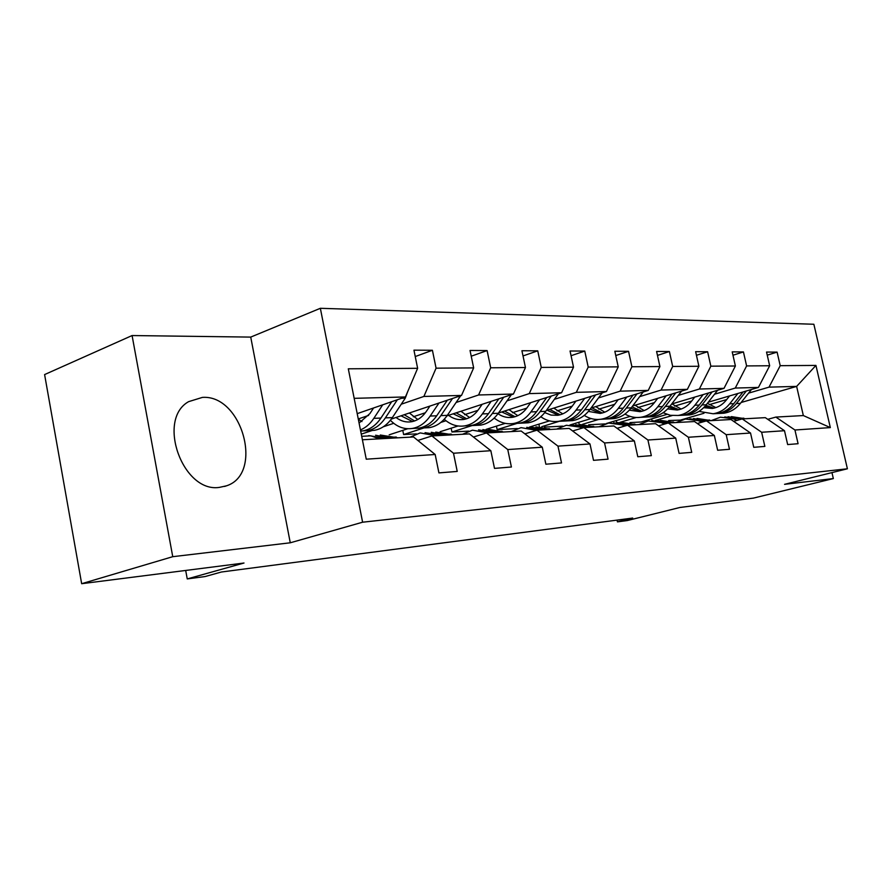<?xml version="1.0" encoding="UTF-8"?>
<svg xmlns="http://www.w3.org/2000/svg" width="892" height="892" viewBox="0 0 892 892"><rect width="100%" height="100%" fill="white"/><g stroke="black" fill="none" stroke-linecap="round" stroke-linejoin="round"><path stroke-width="1.34" d="M219.32 487.4L226.423 485.839C263.987 474.009 242.278 394.42 202.395 397.397L188.602 401.656C156.345 419.608 182.771 493.008 219.32 487.4M290.268 542.793L250.73 337.098L132.083 335.548L172.747 556.686L290.268 542.793L362.609 522.21L847.4 468.791L784.547 484.334L833.34 478.569L831.957 472.615M833.34 478.569L753.45 498.104L679.949 507.47L627.277 520.56L617.431 521.865L632.696 518.062L221.383 572.017L205.082 576.555L187.242 578.919L244.007 563.019L81.663 583.702L44.6 374.573L132.083 335.548M172.747 556.686L81.663 583.702M250.73 337.098L320.351 308.298L813.861 324.253L847.4 468.791M357.213 413.643L405.436 396.951L354.169 398.334M405.436 396.951L417.634 368.307L413.944 350.166L432.408 350.266L415.248 356.555M741.129 402.493L796.634 386.403L769.027 387.139L780.21 365.675L815.935 365.419L830.329 427.591L794.939 430L798.084 443.714L787.658 444.562L784.492 430.713L761.645 432.263L764.857 446.413L753.762 447.316L750.529 433.021L726.199 434.683L729.478 449.289L717.647 450.248L714.347 435.486L688.379 437.258L691.724 452.356L679.08 453.381L675.712 438.117L647.927 440.012L651.338 455.645L637.791 456.737L634.357 440.938L604.564 442.967L608.054 459.157L593.514 460.339L589.991 443.96L557.968 446.134L561.525 462.937L545.871 464.208L542.28 447.204L507.76 449.557L511.406 467.018L494.502 468.389L490.834 450.705L453.504 453.248L457.228 471.422L438.92 472.905L435.173 454.496L366.255 459.19L348.304 368.809L417.634 368.307M362.609 522.21L320.351 308.298M391.343 419.062L461.521 395.435L423.89 396.449L436.077 368.173L432.408 350.266M436.077 368.173L473.652 367.905L470.039 350.467L487.099 350.567L471.221 356.209M446.97 415.85L513.424 394.041L478.591 394.978L490.689 367.783L487.099 350.567M490.689 367.783L525.466 367.526L521.92 350.746L537.742 350.835L523.013 355.93M498.494 412.996L561.592 392.736L529.246 393.606L541.254 367.415L537.742 350.835M541.254 367.415L573.523 367.181L570.055 351.002L584.762 351.08L571.07 355.707M546.372 410.42L606.426 391.532L576.31 392.346L588.207 367.069L584.762 351.08M588.207 367.069L618.234 366.857L614.833 351.247L628.537 351.314L615.77 355.54M590.983 408.079L648.25 390.406L620.141 391.164L631.904 366.757L628.537 351.314M631.904 366.757L659.924 366.556L656.601 351.47L669.39 351.537L657.46 355.406M632.662 405.949L687.364 389.347L661.072 390.06L672.691 366.456L669.39 351.537M672.691 366.456L698.893 366.266L695.637 351.682L707.612 351.738L696.44 355.295M671.676 403.998L724.014 388.355L699.361 389.023L710.846 366.177L707.612 351.738M710.846 366.177L735.398 365.999L732.209 351.872L743.437 351.939L732.956 355.217M708.27 402.203L758.434 387.429L735.276 388.053L746.615 365.921L743.437 351.939M746.615 365.921L769.662 365.753L766.54 352.061L777.099 352.117L767.243 355.15M780.21 365.675L777.099 352.117M490.834 450.705L469.448 433.891L431.94 435.954L417.846 440.458M431.94 435.954L453.504 453.248M358.272 418.95L368.619 415.404M401.233 404.221L423.89 396.449M461.521 395.435L473.652 367.905M542.28 447.204L521.196 431.048L486.463 432.954L473.44 437.035M486.463 432.954L507.76 449.557M361.282 434.136L372.365 430.435M383.304 426.789L393.718 423.31M413.297 416.776L425.373 412.74M456.147 402.47L478.591 394.978M389.168 434.828L407.733 428.74M513.424 394.041L525.466 367.526M589.991 443.96L569.207 428.416L536.962 430.189L524.886 433.88M536.962 430.189L557.968 446.134M416.386 433.88L403.619 434.549L424.012 427.904M440.826 422.429L445.989 420.745M464.609 414.68L477.945 410.331M507.046 400.842L529.246 393.606M440.102 431.739L458.031 425.986M561.592 392.736L573.523 367.181M634.357 440.938L613.874 425.963L583.87 427.614L572.642 430.981M583.87 427.614L604.564 442.967M468.701 431.115L451.943 431.996L471.723 425.685M493.454 418.761L494.647 418.381M512.398 412.717L526.771 408.135M554.378 399.337L576.31 392.346M486.118 429.375L505.251 423.354M606.426 391.532L618.234 366.857M675.712 438.117L655.553 423.678L627.544 425.216L617.074 428.305M627.544 425.216L647.927 440.012M517.338 428.539L497.156 429.61L517.204 423.343M557.009 410.9L572.251 406.128M598.487 397.932L620.141 391.164M529.48 427.067L549.55 420.879M648.25 390.406L659.924 366.556M714.347 435.486L694.511 421.537L668.32 422.975L658.541 425.818M668.32 422.975L688.379 437.258M541.756 426.688L559.384 421.28M598.744 409.194L614.699 404.288M639.709 396.617L661.072 390.06M562.674 426.142L544.455 427.112M569.943 424.993L591.106 418.56M687.364 389.347L698.893 366.266M750.529 433.021L731.016 419.53L706.475 420.879L697.31 423.499M706.475 420.879L726.199 434.683M582.554 424.302L598.543 419.474M637.869 407.588L654.438 402.593M678.299 395.379L699.361 389.023M605.032 423.901L588.653 424.77M606.259 423.544L630.165 416.408M724.014 388.355L735.398 365.999M784.492 430.713L765.303 417.646L742.244 418.917L733.637 421.347M742.244 418.917L761.645 432.263M619.94 422.362L636.23 417.512M674.642 406.094L691.701 401.021M714.525 394.231L735.276 388.053M666.904 414.39L641.08 421.994L629.964 422.585M758.434 387.429L769.662 365.753M830.329 427.591L803.335 415.56L775.85 417.077L767.767 419.329M775.85 417.077L794.939 430M617.052 520.114L617.431 521.865M185.681 570.445L187.242 578.919M655.297 420.5L672.111 415.572M709.251 404.678L726.724 399.549M748.578 393.138L769.027 387.139M681.209 420.076L668.666 420.545M681.165 419.876L703.978 413.264M803.335 415.56L796.634 386.403L815.935 365.419M362.397 439.767L413.531 436.968L435.173 454.496M651.628 418.894L652.03 420.712M616.249 420.556L616.684 422.529M578.741 422.317L579.209 424.547M538.868 424.168L539.381 426.577M496.431 426.131L497.156 429.61M451.162 428.193L451.943 431.996M402.771 430.368L403.619 434.549M745.21 418.749L731.384 416.609M737.071 420.377L733.057 418.749L720.424 417.2L711.147 420.623L697.009 418.415M741.531 419.117L728.062 416.731M724.717 416.965L737.149 418.526L739.814 419.608M729.578 395.925L726.233 400.162C722.42 404.868 717.781 407.633 712.307 408.458L703.654 407.689M737.885 393.483L729.701 403.808C725.14 409.417 719.599 412.728 713.076 413.754L698.971 411.39M751.499 389.469L740.427 403.374C735.889 408.926 730.37 412.204 723.869 413.219L719.666 413.442M715.897 407.611L707.412 403.296M743.081 391.956L733.804 403.641C729.255 409.227 723.713 412.528 717.201 413.553L712.953 413.765M704.936 406.351L712.574 408.425M715.44 413.632L719.788 413.42C726.3 412.405 731.83 409.116 736.379 403.541L746.348 390.986M713.868 408.179L705.851 405.291M701.993 422.161L698.291 420.645L685.469 419.028L676.058 422.552M706.843 420.857L693.474 418.538M689.917 418.794L704.903 421.325M674.898 422.618L660.459 420.344M664.629 424.046L661.295 422.652L648.294 420.979L638.75 424.603M670.327 422.864L656.702 420.466M652.944 420.734L667.729 423.154M694.734 397.107L691.345 401.478C687.487 406.317 682.781 409.16 677.229 410.019L667.629 408.926M703.164 394.587L694.868 405.236C690.241 411.011 684.621 414.423 678.009 415.471L670.383 415.315L663.113 412.706M717.625 390.272L706.263 404.767C701.658 410.487 696.072 413.866 689.483 414.903L685.112 415.126M681.12 409.06L671.932 403.92M708.683 392.937L699.228 405.057C694.612 410.811 689.003 414.211 682.391 415.248L677.987 415.471M669.056 407.343L677.597 409.963M680.73 415.337L685.145 415.115C691.746 414.078 697.354 410.688 701.959 404.946L712.151 391.9M678.968 409.684L670.048 406.105M657.66 398.367L654.226 402.872C650.313 407.856 645.552 410.788 639.921 411.669L629.295 410.175M666.201 395.769L657.805 406.752C653.122 412.706 647.425 416.218 640.724 417.289C635.193 418.047 629.93 416.965 624.957 414.044M681.599 391.097L669.937 406.25C665.276 412.149 659.601 415.627 652.922 416.698L648.462 416.91M644.147 410.576L635.004 405.236M672.089 393.985L662.444 406.562C657.772 412.494 652.085 415.995 645.384 417.066L640.913 417.289M630.878 408.302L640.4 411.591M643.846 417.144L648.317 416.921C655.007 415.85 660.682 412.36 665.354 406.44L675.779 392.859M641.861 411.29L631.982 406.841M636.297 424.737L621.646 422.373M624.768 426.03L621.858 424.793L608.667 423.053L599.011 426.777M631.413 425.005L617.509 422.518M613.629 422.786L628.314 425.172M618.134 399.705L614.655 404.355C610.697 409.506 605.869 412.528 600.171 413.431L588.419 411.402M626.797 397.029L618.29 408.369C613.551 414.512 607.787 418.136 600.985 419.24C595.087 420.043 589.512 418.772 584.271 415.404M643.221 391.956L631.235 407.834C626.519 413.921 620.776 417.512 614.008 418.604L609.481 418.827M604.776 412.182L595.7 406.629M633.075 395.089L623.24 408.168C618.513 414.289 612.748 417.902 605.969 418.995L601.431 419.218M590.181 409.172L600.784 413.33M604.564 419.062L609.091 418.839C615.87 417.746 621.624 414.144 626.351 408.034L637.011 393.874M602.345 412.985L591.82 407.822M595.064 427L580.224 424.536M582.13 428.138L579.711 427.078L566.353 425.261L556.575 429.108M589.857 427.279L575.674 424.715M571.661 424.982L586.546 427.469M575.909 401.132L572.396 405.938C568.394 411.268 563.499 414.39 557.734 415.304L551.089 415.103L544.744 412.606M584.684 398.367L576.076 410.086C571.293 416.441 565.45 420.188 558.57 421.314C552.237 422.184 546.305 420.656 540.786 416.742M602.245 392.848L589.924 409.528C585.141 415.806 579.332 419.519 572.474 420.634L567.892 420.857M562.752 413.877L553.765 408.09M591.396 396.26L581.372 409.874C576.589 416.196 570.757 419.931 563.889 421.057L559.295 421.28M547.041 410.208L558.492 415.181M562.64 421.113L567.223 420.89C574.091 419.764 579.912 416.051 584.695 409.74L595.611 394.933M560.154 414.791L549.617 409.395M550.955 429.42L535.914 426.855M536.427 430.357L521.062 427.636L511.172 431.605M525.511 433.69L524.619 433.679M545.369 429.721L530.907 427.067M526.737 427.335L541.823 429.922M530.695 402.66L527.139 407.633C523.102 413.141 518.163 416.374 512.32 417.322C507.247 418.002 502.464 416.809 497.981 413.721M539.571 399.806L530.885 411.937C526.035 418.504 520.136 422.373 513.179 423.544C506.355 424.469 500.044 422.641 494.224 418.047M558.392 393.762L545.714 411.335C540.887 417.835 534.999 421.66 528.064 422.808L523.426 423.042M517.795 415.65L508.953 409.64M546.763 397.498L536.56 411.703C531.721 418.248 525.823 422.106 518.876 423.265L514.227 423.488M501.739 411.959L513.246 417.155M517.806 423.31L522.444 423.087C529.391 421.927 535.289 418.092 540.117 411.558L551.278 396.048M515.019 416.72L504.504 411.067M503.634 432.018L488.415 429.342M487.734 432.888L472.459 430.178L462.469 434.281M497.636 432.341L482.895 429.587M478.569 429.855L493.822 432.553M482.159 404.299L478.58 409.45C474.499 415.159 469.504 418.504 463.606 419.474C458.254 420.21 453.236 418.827 448.565 415.326M491.135 401.355L482.371 413.921C477.488 420.723 471.522 424.726 464.487 425.919C457.105 426.922 450.348 424.703 444.227 419.251M511.339 394.721L498.305 413.264C493.432 419.998 487.489 423.956 480.476 425.138L475.782 425.373M469.605 417.534L460.93 411.268M498.873 398.813L488.47 413.665C483.587 420.444 477.633 424.436 470.608 425.629L465.903 425.852M453.181 413.821L464.721 419.273M469.75 425.662L474.444 425.439C481.457 424.246 487.411 420.277 492.295 413.509L503.724 397.219M466.627 418.772L456.147 412.84M452.757 434.805L435.753 432.096M435.619 435.753L420.188 432.91L410.108 437.147M419.34 439.99L417.813 440.436M446.29 435.162L431.26 432.297M425.06 432.653L442.187 435.385M429.933 406.072L426.331 411.413C422.217 417.333 417.177 420.79 411.223 421.793C405.827 422.552 400.764 421.102 396.037 417.478M438.998 403.017L430.167 416.051C425.239 423.109 419.229 427.257 412.126 428.483C404.087 429.565 396.84 426.833 390.395 420.288M460.718 395.702L447.327 415.349C442.41 422.329 436.411 426.421 429.331 427.647L424.592 427.881M417.791 419.508L409.361 412.996M447.327 400.218L436.734 415.783C431.817 422.808 425.807 426.945 418.716 428.16L413.966 428.394M400.999 415.806L412.55 421.548M418.103 428.193L422.841 427.959C429.933 426.744 435.932 422.618 440.849 415.616L452.556 398.456M414.602 420.957L404.21 414.724M397.888 437.827L380.271 435.006M379.379 438.842L370.816 435.831L361.717 436.311M390.908 438.206L375.588 435.218M368.719 435.608L386.459 438.451M373.57 407.978L369.946 413.531L359.086 423.053M382.713 404.812L373.826 418.348C370.124 423.923 365.653 427.77 360.446 429.911M407.722 391.566L405.28 398.133L392.357 417.601C387.418 424.837 381.375 429.085 374.239 430.345L369.455 430.58M361.951 421.57L358.328 419.251M391.711 401.701L380.929 418.058C375.978 425.361 369.924 429.643 362.776 430.903L360.691 431.137M362.453 430.925L367.236 430.691C374.384 429.431 380.427 425.161 385.377 417.88L397.364 399.739M739.724 418.393L743.772 418.17M733.057 418.749L737.149 418.526M733.804 403.641L729.701 403.808M740.427 403.374L736.379 403.541M705.371 420.255L709.664 420.02M698.291 420.645L702.64 420.4M668.833 422.239L673.415 421.994M661.295 422.652L665.934 422.395M699.228 405.057L694.868 405.236M706.263 404.767L701.959 404.946M662.444 406.562L657.805 406.752M669.937 406.25L665.354 406.44M629.897 424.358L634.781 424.09M621.858 424.793L626.797 424.525M623.24 408.168L618.29 408.369M631.235 407.834L626.351 408.034M588.319 426.61L593.537 426.331M579.711 427.078L585.007 426.789M581.372 409.874L576.076 410.086M589.924 409.528L584.695 409.74M543.808 429.03L549.394 428.729M534.587 429.531L540.262 429.219M536.56 411.703L530.885 411.937M545.714 411.335L540.117 411.558M496.063 431.628L502.062 431.293M486.151 432.163L492.239 431.828M488.47 413.665L482.371 413.921M498.305 413.264L492.295 413.509M511.027 395.189L509.8 395.223M444.695 434.415L451.162 434.058M434.025 434.995L440.581 434.638M436.734 415.783L430.167 416.051M447.327 415.349L440.849 415.616M460.149 396.606L457.852 396.672M389.291 437.426L396.271 437.047M377.762 438.05L384.853 437.66M380.929 418.058L373.826 418.348M392.357 417.601L385.377 417.88M405.28 398.133L401.735 398.233M224.572 486.452L226.423 485.839M713.076 413.754L717.201 413.553M719.788 413.42L723.869 413.219M678.009 415.471L682.391 415.248M685.145 415.115L689.483 414.903M640.724 417.289L645.384 417.066M648.317 416.921L652.922 416.698M600.985 419.24L605.969 418.995M609.091 418.839L614.008 418.604M558.57 421.314L563.889 421.057M567.223 420.89L572.474 420.634M525.466 433.702L524.708 433.746M513.179 423.544L518.876 423.265M522.444 423.087L528.064 422.808M464.487 425.919L470.608 425.629M474.444 425.439L480.476 425.138M412.126 428.483L418.716 428.16M422.841 427.959L429.331 427.647M360.658 431.003L362.776 430.903M367.236 430.691L374.239 430.345"/></g></svg>
